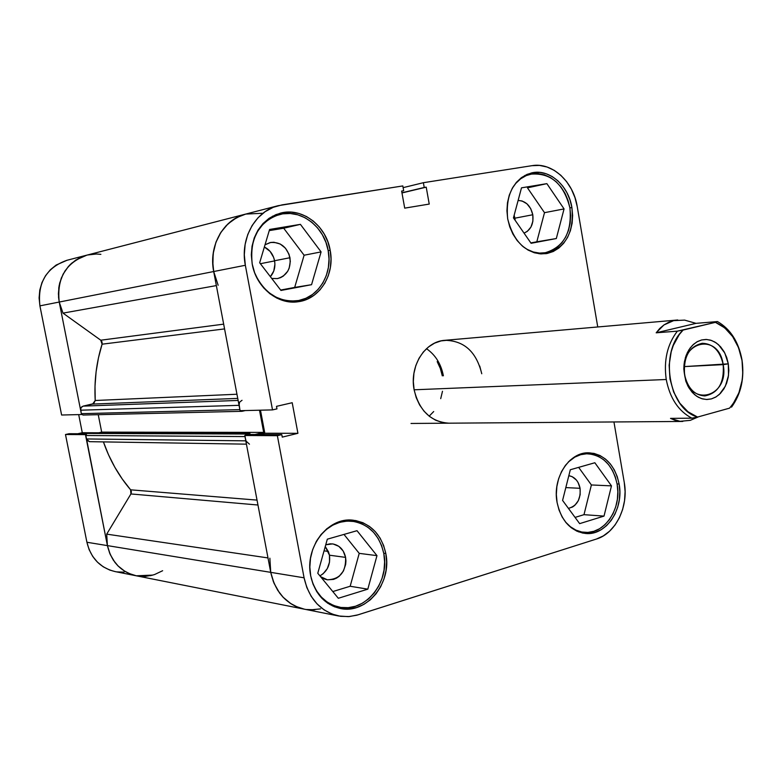 <?xml version="1.0" encoding="UTF-8"?>
<svg xmlns="http://www.w3.org/2000/svg" width="782" height="782" viewBox="0 0 782 782"><rect width="100%" height="100%" fill="white"/><g stroke="black" fill="none" stroke-linecap="round" stroke-linejoin="round"><path stroke-width="1.17" d="M255.391 274.629L258.304 280.337L263.309 287.248L269.37 292.957L276.212 297.268L283.592 300.014L291.197 301.099L298.753 300.503L305.948 298.255L312.536 294.452L318.254 289.252L322.907 282.859L326.329 275.518L328.381 267.503L329.017 259.106L328.196 250.641L325.957 242.42L322.37 234.756L317.57 227.914L311.735 222.176L305.068 217.748L297.815 214.815L290.259 213.486L282.673 213.848L275.352 215.881L268.597 219.527L262.664 224.659L257.796 231.081L254.199 238.539L252.009 246.75L251.325 254.619C252.635 233.486 262.156 220.084 279.888 214.415C300.894 208.686 324.305 226.633 328.196 250.641C332.937 273.974 318.245 298.157 297.219 300.757C278.754 302.253 264.805 293.524 255.372 274.58M512.239 188.364L515.768 183.399L520.636 178.824L526.188 175.608L532.2 173.858L538.456 173.643L544.692 174.943L550.684 177.7L556.207 181.815L561.046 187.103L565.044 193.379L568.035 200.388L569.912 207.885C572.141 232.283 563.802 247.268 544.907 252.84C537.185 253.935 529.844 251.824 522.894 246.486L527.215 249.39L533.304 252L539.58 253.104L545.807 252.684L551.73 250.758L557.155 247.415L561.857 242.782L565.679 237.054L568.465 230.446L570.137 223.193L570.625 215.578L569.912 207.885C563.734 183.682 550.616 172.451 530.577 174.181C522.953 176.028 516.843 180.759 512.23 188.374M568.25 462.064L574.838 457.108L580.655 454.704L586.696 453.775L592.727 454.371L598.523 456.434L603.86 459.884L608.552 464.586L612.414 470.353L615.307 476.971L617.135 484.195C621.964 508.593 604.437 534.81 584.32 532.366C577.116 531.662 570.84 528.212 565.503 522.005L570.44 526.775L575.904 530.118L581.788 532.024L587.859 532.415L593.87 531.301L599.598 528.73L604.838 524.81L609.374 519.688L613.068 513.588L615.757 506.716L617.369 499.346L617.829 491.741L617.135 484.195C612.98 465.534 603.205 455.388 587.82 453.775C580.615 453.726 574.086 456.493 568.24 462.074M311.197 578.221L312.859 583.48L316.495 590.801L321.324 597.067L327.159 602.052L333.767 605.551L340.874 607.448L348.205 607.673L355.478 606.246L362.418 603.215L368.762 598.719L374.275 592.932L378.752 586.089L382.036 578.436L384.011 570.274L384.617 561.896L383.815 553.607L381.645 545.719L378.185 538.534L373.552 532.298L367.921 527.273L361.489 523.637L354.5 521.535L347.208 521.076L339.896 522.278L332.849 525.103L326.348 529.473L320.63 535.211L316.612 540.958C325.595 527 337.345 520.401 351.861 521.174C368.791 523.92 379.446 534.732 383.815 553.607C390.023 582.15 365.174 612.99 339.613 607.233C325.332 603.919 315.86 594.242 311.197 578.191M426.493 348.684C435.437 354.92 441.068 363.953 443.384 375.8C441.068 363.953 435.437 354.92 426.493 348.684M571.896 207.513L569.922 207.895L571.896 207.513L569.961 199.83L566.901 192.636L562.805 186.194L557.84 180.769L552.18 176.546L546.041 173.712L539.639 172.372L533.226 172.597L527.058 174.386L521.359 177.69L516.374 182.372L512.288 188.276L509.278 195.158L507.469 202.753L506.932 210.769L507.694 218.872C505.368 194.669 513.315 179.352 531.525 172.93C549.111 168.433 568.534 185.393 571.896 207.513C574.183 232.567 565.621 247.943 546.227 253.642C526.706 254.385 513.862 242.801 507.694 218.872L509.717 226.751L512.924 234.082L517.176 240.573L522.308 245.988L528.114 250.103L534.36 252.782L540.792 253.915L547.175 253.476L553.255 251.501L558.817 248.07L563.636 243.319L567.546 237.435L570.41 230.651L572.131 223.222L572.629 215.412L571.896 207.513M330.18 250.269L328.196 250.66L330.18 250.269L327.883 241.843L324.207 233.974L319.291 226.956L313.299 221.062L306.466 216.516L299.027 213.496L291.275 212.137L283.495 212.499L275.987 214.591L269.047 218.325L262.967 223.593L257.962 230.182L254.267 237.836L252.029 246.262L251.335 255.127L252.215 264.062C249.487 237.836 258.95 220.847 280.591 213.095C302.145 207.191 326.192 225.617 330.18 250.269C335.048 274.228 319.955 299.056 298.362 301.705C278.148 305.166 256.213 287.62 252.215 264.062L254.629 272.723L258.49 280.748L263.632 287.835L269.839 293.7L276.877 298.118L284.443 300.933L292.243 302.048L299.995 301.432L307.375 299.115L314.129 295.215L319.994 289.878L324.765 283.319L328.264 275.782L330.375 267.561L331.021 258.95L330.18 250.269M385.809 553.48L383.737 553.226L385.809 553.48L383.591 545.396L380.042 538.016L375.292 531.623L369.515 526.462L362.926 522.728L355.751 520.568L348.273 520.098L340.776 521.32L333.552 524.233L326.876 528.71L321.011 534.595L316.202 541.682L312.653 549.668L310.503 558.26L309.838 567.097L310.698 575.845C304.491 547.292 328.176 516.794 352.995 520.196C370.385 522.992 381.333 534.086 385.809 553.48C392.183 582.776 366.68 614.437 340.434 608.513C324.784 604.74 314.872 593.851 310.698 575.845L313.035 584.134L316.759 591.651L321.715 598.093L327.707 603.205L334.481 606.793L341.783 608.738L349.3 608.963L356.768 607.487L363.874 604.378L370.385 599.765L376.034 593.831L380.619 586.803L383.991 578.954L386.015 570.577L386.631 561.984L385.809 553.48M619.129 484.029L617.096 483.941L619.129 484.029L617.252 476.619L614.281 469.835L610.322 463.912L605.512 459.093L600.038 455.544L594.095 453.423L587.917 452.817L581.72 453.765L575.757 456.238L570.254 460.139L565.435 465.349L561.496 471.654L558.602 478.819L556.862 486.551L556.344 494.547L557.087 502.494C552.19 477.831 569.355 451.634 589.042 452.817C604.828 454.469 614.857 464.87 619.129 484.029C624.065 509.062 606.099 535.973 585.454 533.461C570.664 531.134 561.212 520.812 557.087 502.494L559.052 510.069L562.15 516.98L566.276 522.943L571.241 527.723L576.852 531.154L582.883 533.109L589.11 533.51L595.268 532.356L601.153 529.717L606.519 525.69L611.172 520.441L614.955 514.175L617.712 507.127L619.364 499.571L619.833 491.77L619.129 484.029M447.861 340.209L441.107 340.884L434.597 343.132L428.595 346.885L423.326 352.008L419.015 358.303L415.838 365.526L413.913 373.395L413.336 381.596L414.118 389.798C409.328 366.142 424.949 341.382 444.811 340.317C464.049 340.59 476.365 351.744 481.761 373.757L479.737 366.064M580.078 488.3L565.816 487.597L580.078 488.3C580.899 499.248 577.018 505.944 568.436 508.388L572.6 506.971L574.819 505.338L578.328 500.656L580.166 494.674L580.078 488.3C578.494 481.047 574.741 476.844 568.827 475.681L572.16 476.668L576.412 480.06L578.064 482.484L580.078 488.3M329.457 555.2L325.253 546.54L328.548 551.945L329.457 555.2L345.595 557.38L329.457 555.2L329.535 562.092L327.306 568.612L323.113 573.783L319.936 575.875C327.384 571.388 330.561 564.496 329.457 555.2M325.742 544.79L332.536 543.901C339.437 545.162 343.797 549.658 345.595 557.38C346.094 571.828 340.023 579.306 327.384 579.814L320.561 576.637L324.471 579.003L327.443 579.824L333.572 579.384L336.495 578.142L339.183 576.285L343.425 571.016L345.673 564.389L345.927 560.86L345.595 557.38L343.2 551.046L338.841 546.344L333.171 543.989L330.102 543.822L325.742 544.79M274.57 260.748C273.192 254.345 269.79 249.761 264.355 247.004L270.113 251.393L273.622 257.356L274.57 260.748L289.975 257.728L274.57 260.748L274.912 264.238L273.768 271.022L270.377 276.672C274.159 272.273 275.567 266.965 274.57 260.748M265.02 244.776L270.113 242.576C280.249 241.628 286.867 246.672 289.975 257.728C291.06 268.832 286.857 275.792 277.375 278.597L271.745 278.47L277.493 278.578L280.533 277.659L283.309 276.095L287.717 271.256L289.174 268.177L290.327 261.286L289.027 254.277L285.459 248.197L280.171 243.984L273.935 242.264L270.758 242.449L265.02 244.776M514.888 218.188L514.155 215.255L514.888 218.188L532.796 214.747L514.888 218.188L515.143 220.309L514.888 218.188M518.114 200.456C525.699 200.896 530.597 205.656 532.796 214.747C533.774 223.896 530.861 230.025 524.038 233.124L527.342 231.345L530.968 227.015L532.884 221.189L532.796 214.747L530.714 208.647L526.96 203.819L522.083 200.984L518.114 200.456M330.786 604.408L329.721 604.476M577.224 206.575L597.751 326.964L577.224 206.575L574.966 197.592L571.398 189.185L566.618 181.649L560.821 175.295L554.213 170.339L547.029 167.006L539.541 165.422L532.034 165.667C552.18 162.03 573.402 181.649 577.224 206.575M136.371 575.806L130.76 574.223L124.084 570.85L118.199 566.109L113.331 560.156L109.685 553.236L107.408 545.611L304.081 577.81C308.939 598.748 320.444 611.475 338.596 615.981L348.381 616.636L356.748 615.219L596.422 539.042C615.796 533.344 628.777 506.55 624.271 482.494L613.948 421.957L624.271 482.494L625.101 491.536L624.554 500.646L622.628 509.483L619.412 517.723L615.004 525.054L609.569 531.203L603.293 535.924L596.422 539.042L358.117 614.808L349.388 616.558L340.581 616.314L332.027 614.066L324.071 609.872L317.042 603.899L311.207 596.353L306.827 587.546L304.081 577.81L270.728 572.356L244.786 435.506L277.366 435.682L304.081 577.81L277.366 435.682L281.794 434.606L282.263 437.118L297.922 433.316L292.204 402.72L276.486 406.347L276.965 408.869L272.517 409.895L245.343 265.274L244.307 254.785L245.128 244.395L247.767 234.502L252.117 225.529L257.992 217.807L265.137 211.658L273.28 207.289L282.077 204.874L402.808 185.93L403.668 190.73L401.635 191.052L404.705 208.139L429.23 204.073L426.219 187.152L424.225 187.465L423.375 182.705L532.034 165.667L423.375 182.705L424.225 187.465L426.219 187.152L401.977 192.939L426.219 187.152L429.23 204.073L404.705 208.139L401.635 191.052L403.668 190.73L401.665 191.209L403.668 190.73L402.808 185.93L278.226 205.676C255.382 210.984 239.869 238.618 245.343 265.274L272.517 409.895L240.074 410.687L213.691 271.53L240.074 410.687L272.517 409.895L276.965 408.869L276.486 406.347L292.204 402.72L297.922 433.316L282.263 437.118L281.794 434.606L249.096 434.469L244.786 435.506L270.728 572.356L273.407 581.73L277.669 590.224L283.348 597.497L290.21 603.264L297.962 607.321L304.472 609.198M245.939 214.014L240.924 215.646L232.997 219.869L226.027 225.812L220.309 233.261L216.067 241.912L213.496 251.433L212.694 261.432L213.691 271.53L245.343 265.274L213.691 271.53C208.383 245.88 223.486 219.253 245.744 214.073C223.486 219.253 208.383 245.88 213.691 271.53L215.49 278.548M260.474 410.188L264.815 433.228L259.438 434.518L264.815 433.228L297.922 433.316L264.815 433.228L260.474 410.188M306.3 609.51L314.902 609.764M414.118 389.798L416.239 397.686L419.602 404.929L424.079 411.244L429.474 416.405L435.584 420.188L442.153 422.476L448.76 423.189C430.823 421.85 419.279 410.726 414.118 389.798L666.244 379.505L414.118 389.798M403.111 187.651L423.375 182.705L403.111 187.651M269.858 565.337L270.728 572.356C275.45 592.521 286.662 604.799 304.364 609.178C286.662 604.799 275.45 592.521 270.728 572.356L269.868 558.201M575.063 517.401L583.988 514.673L591.388 484.957L578.651 467.372L591.388 484.957L583.988 514.673L575.063 517.401M359.221 553.363L343.982 534.419L359.221 553.363L376.973 555.64L357.012 530.695L327.316 539.179L317.775 573.255L338.323 598.279L367.814 589.159L350.17 586.256L359.221 553.363L350.17 586.256L332.809 591.563L350.17 586.256L367.814 589.159L376.973 555.64L359.221 553.363M304.11 255.225L283.7 228.227L269.243 230.622L283.7 228.227L304.11 255.225L321.089 251.902L300.415 224.356L283.7 228.227L300.415 224.356L269.595 229.458L259.663 262.762L280.963 290.454L311.559 284.687L294.687 287.414L304.11 255.225L294.687 287.414L280.65 290.054L311.559 284.687L321.089 251.902L304.11 255.225M527.479 187.846L546.872 183.643L521.496 187.836L513.451 217.875L531.095 243.29L556.315 238.539L536.814 241.804L544.497 212.675L527.479 187.846L544.497 212.675L536.814 241.804L530.841 242.919L556.315 238.539L564.057 208.921L544.497 212.675L564.057 208.921L546.872 183.643L527.479 187.846M401.948 192.792L424.225 187.465L401.948 192.792M244.786 435.506L249.096 434.469L281.794 434.606L277.366 435.682L244.786 435.506M357.012 530.695L327.316 539.179L317.775 573.255L338.323 598.279L367.814 589.159L376.973 555.64L357.012 530.695M594.848 462.748L570.322 469.747L562.581 500.421L579.648 523.637L604.017 516.1L583.988 514.673L604.017 516.1L611.475 485.876L591.388 484.957L611.475 485.876L594.848 462.748L570.322 469.747L562.581 500.421L579.648 523.637L604.017 516.1L611.475 485.876L594.848 462.748M521.496 187.836L513.451 217.875L531.095 243.29L556.315 238.539L564.057 208.921L546.872 183.643L521.496 187.836M300.415 224.356L269.595 229.458L259.663 262.762L280.963 290.454L311.559 284.687L321.089 251.902L300.415 224.356M66.998 260.279L56.148 265.049L50.312 269.81L45.522 275.733L41.964 282.576L39.794 290.083L39.1 297.942L39.911 305.86L61.612 415.017L81.484 414.538L59.227 302.048L39.911 305.86L61.612 415.017L81.484 414.538L59.227 302.048L58.396 293.885L59.109 285.782L61.328 278.05L64.965 271.002L69.872 264.912L75.844 260.015L86.939 255.118M304.247 609.158L136.283 575.796C121.034 572.053 111.406 561.994 107.408 545.611L85.453 434.626L65.493 434.518L69.099 433.707L86.216 433.785L69.099 433.707L65.493 434.518L86.91 542.258L107.408 545.611C111.406 561.994 121.034 572.053 136.283 575.796L152.754 575.102L145.384 576.373L137.955 576.08M304.384 609.188L295.664 606.343L291.129 603.87L283.006 597.135L279.545 592.971L274.052 583.313L270.728 572.356L107.408 545.611L106.704 534.135L130.917 493.95L130.623 489.825L122.236 478.985L114.827 467.255L108.502 454.762L103.419 441.898C109.676 459.894 118.747 475.867 130.623 489.825L131.425 491.819L130.917 493.95L106.704 534.135L267.991 557.928L106.704 534.135L107.408 545.611L85.678 434.577L65.493 434.518L86.91 542.258L89.138 549.658L92.696 556.383L97.457 562.16L103.214 566.784L109.734 570.058L115.228 571.613M78.699 414.607L82.286 432.729L77.77 433.746L82.286 432.729L98.806 432.778L82.286 432.729L78.699 414.607M116.772 571.877L124.035 572.17M86.577 255.215L66.832 260.318C46.353 267.659 37.38 282.84 39.911 305.86L59.227 302.048C56.627 278.314 65.805 262.684 86.773 255.167L89.998 254.482M136.303 575.796L128.786 573.402L124.876 571.349L117.906 565.806L114.934 562.405L110.242 554.526L107.408 545.611L86.91 542.258C90.81 558.162 100.223 567.937 115.14 571.593L136.185 575.777M723.184 364.637C718.893 331.441 678.209 341.187 684.573 374.617L683.81 368.439L684.426 361.724L686.146 355.409L688.903 349.828L692.539 345.243L696.87 341.89L701.659 339.945L706.684 339.486L711.669 340.522L716.39 343.005L720.593 346.797L724.083 351.695L726.703 357.472L728.306 363.835L684.172 366.602L723.184 364.637C724.435 382.76 718.316 393.19 704.826 395.936C694.387 395.223 687.632 388.116 684.573 374.617C683.312 356.768 689.225 346.318 702.324 343.278C713.125 343.709 720.085 350.835 723.184 364.637L728.306 363.835L724.826 353.073L718.57 344.745L714.67 341.91L710.437 340.121L706.048 339.456L701.659 339.945L697.446 341.568L693.566 344.285L690.174 347.97L687.407 352.506L685.374 357.716L683.82 369.29L685.746 380.902L687.945 386.142L694.377 394.48L698.355 397.256L702.627 398.947L707.036 399.504L711.405 398.898L715.579 397.178L719.391 394.402L725.383 386.161L728.501 375.438L728.306 363.835L728.834 370.473L728.257 377.061L726.595 383.288L723.927 388.83L720.388 393.424L716.146 396.845L711.405 398.898L706.4 399.494L701.386 398.576L696.606 396.191L692.305 392.447L688.717 387.53L686.019 381.684L684.573 374.617C689.411 408.36 729.684 397.197 723.184 364.637M717.485 321.568L715.432 322.34C729.489 328.684 738.335 341.333 741.971 360.307L742.001 359.925C738.638 341.842 730.466 329.056 717.485 321.568C730.466 329.056 738.638 341.842 742.001 359.925C744.572 378.185 741.082 393.923 731.541 407.129C741.082 393.923 744.572 378.185 742.001 359.925L742.773 373.649L742.147 380.267L738.902 392.808L733.193 403.639L729.547 408.155L697.564 417.06C668.522 408.878 658.972 352.242 683.106 330.063L677.368 331.148L656.176 332.809L663.908 324.97L673.634 320.64L684.612 320.112L696 323.357L717.485 321.568L715.432 322.34L724.758 327.902L732.636 336.553L738.521 347.628L741.971 360.307C744.562 379.514 740.417 395.467 729.547 408.155L697.564 417.06L688.004 411.782L679.802 403.199L673.625 391.958L669.969 378.928L669.138 365.155L671.21 351.724L673.282 345.478L679.294 334.54L683.106 330.063L715.432 322.34L677.368 331.148C667.29 344.403 663.576 360.522 666.244 379.505C663.576 360.522 667.29 344.403 677.368 331.148L656.176 332.809L696 323.357L717.485 321.568M691.865 418.175C678.444 411.107 669.9 398.224 666.244 379.505C669.9 398.224 678.444 411.107 691.865 418.175L697.564 417.06L691.865 418.175L670.516 418.38L691.865 418.175M680.008 421.322L670.516 418.38L675.12 420.335L680.008 421.322L690.252 420.364L680.008 421.322M698.639 416.757L690.252 420.364L698.639 416.757M442.299 375.859L440.325 368.449L437.187 361.597M429.162 416.161L433.697 411.537M440.716 398.654L442.495 391.244M656.176 332.809L659.744 328.479L663.908 324.97L668.561 322.34L673.634 320.64L684.612 320.112L696 323.357L656.176 332.809M328.332 551.408L324.051 550.851L328.332 551.408M274.599 260.914L260.377 263.7L274.599 260.914M514.908 218.286L513.882 218.491L514.908 218.286M278.001 205.734L245.744 214.073L262.175 213.291M245.519 214.121L86.773 255.167C65.805 262.684 56.627 278.314 59.227 302.048L213.691 271.53L59.227 302.048L63 313.123L100.77 340.209L102.061 341.978L102.08 344.188C96.391 362.389 94.104 381.157 95.218 400.501L236.956 394.236L95.218 400.501L93.703 403.629L83.175 406.122L81.093 407.598L80.624 410.198L81.308 413.668L82.99 415.047M86.792 255.157L79.021 258.148L71.573 263.299L68.337 266.545L63.098 274.179L59.725 282.967L58.806 287.649L58.552 297.248L59.227 302.048L63 313.123L100.77 340.209L223.672 324.149L100.77 340.209L102.08 344.188L224.571 328.909L102.08 344.188L98.454 357.873L96.088 371.909L95.003 386.171L95.218 400.501L92.628 404.079L83.175 406.122L238.139 400.433L83.175 406.122L81.563 407.002L80.654 408.663L81.308 413.668L239.879 409.621L240.172 410.384M130.623 489.825L257.034 500.109L130.623 489.825M244.981 435.73L245.792 440.843L86.313 438.956L85.629 435.496L86.9 433.443L246.467 434.03L249.839 433.228L246.467 434.03L86.9 433.443L89.793 432.788L249.839 433.228L250.074 434.479L249.839 433.228L89.793 432.788L86.313 433.707L85.619 434.821L86.812 440.188L89.51 441.674M141.513 576.422L145.902 576.334M150.261 575.708L154.543 574.555L162.636 570.723M100.878 254.336L96.372 254.003L87.437 255M98.249 414.695L101.68 432.123L98.649 432.808L101.68 432.123L98.249 414.695M246.467 434.03L245.049 435.437L246.467 434.03M244.981 436.571L85.629 435.496L244.981 436.571L246.379 442.368M310.425 609.872L320.542 608.885M245.773 214.063L236.702 217.611L228.012 223.847L220.944 232.264L215.891 242.41L213.144 253.73L212.88 265.597L213.691 271.53L218.149 285.264M239.048 403.668L239.879 409.621L239.057 405.33L80.624 410.198L239.057 405.33L239.605 402.124L242.039 400.296M240.387 410.677L242.156 411.283L245.274 410.56L241.804 411.322L240.387 410.677M259.507 410.218L263.69 432.407L254.991 434.499L263.69 432.407L101.68 432.123L263.69 432.407L259.507 410.218M130.917 493.95L257.962 505.016L130.917 493.95M63 313.123L216.36 285.586L63 313.123M237.748 398.4L92.628 404.079L237.748 398.4M249.468 444.196L245.792 440.843L86.313 438.956L89.451 441.674L246.428 444.156M239.879 409.621L81.308 413.668L82.96 415.047L241.765 411.322M289.643 301.872L297.092 300.777M539.033 253.759L544.907 252.84M578.563 531.877L584.32 532.366M332.34 605.864L339.613 607.233M444.811 340.317L677.75 319.985M338.596 615.981L304.364 609.178M344.608 520.48L351.714 521.164M582.091 453.668L587.751 453.775M524.751 175.51L530.577 174.181M272.419 216.262L279.888 214.415M682.774 421.449L411.019 423.463"/></g></svg>
